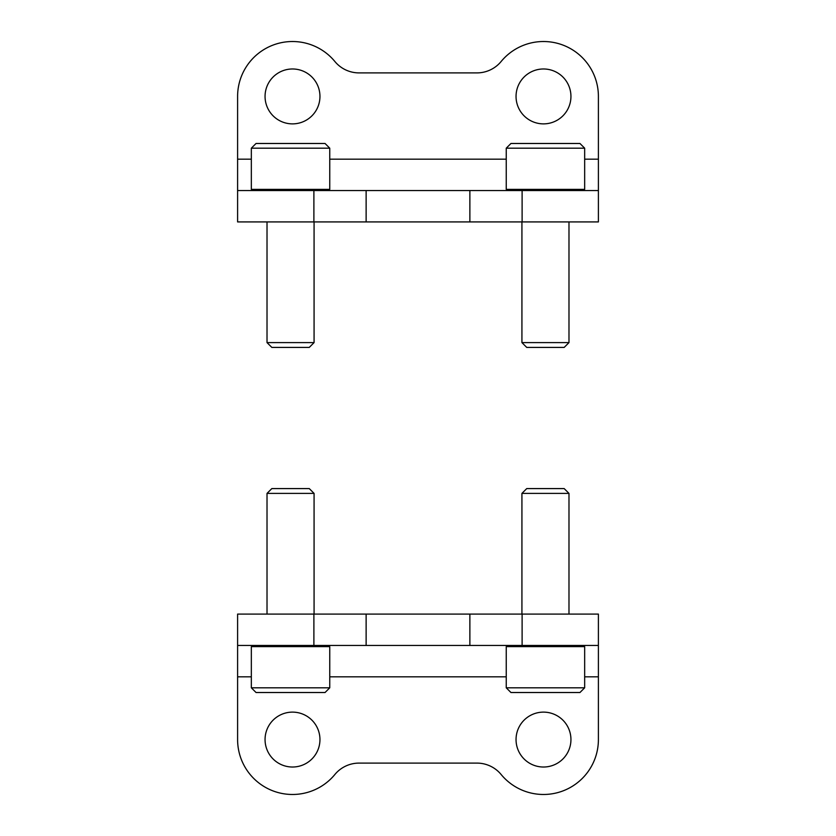 <?xml version="1.0" encoding="UTF-8"?>
<svg xmlns="http://www.w3.org/2000/svg" width="836" height="836" viewBox="0 0 836 836"><rect width="100%" height="100%" fill="white"/><g stroke="black" fill="none" stroke-linecap="round" stroke-linejoin="round"><path stroke-width="1.25" d="M598.398 159.174L598.398 96.433A54.904 54.904 0 0 0 501.14 61.488A31.371 31.371 0 0 1 476.938 72.899L359.062 72.899A31.371 31.371 0 0 1 334.86 61.488A54.904 54.904 0 0 0 237.602 96.433L237.602 190.545L522.113 190.545L522.113 221.916L598.398 221.916L598.398 159.174L584.667 159.174M522.113 221.916L237.602 221.916L237.602 190.545M543.494 68.98A27.452 27.452 0 0 0 519.72 110.153A27.452 27.452 0 0 0 567.268 110.153A27.452 27.452 0 0 0 543.494 68.98M292.506 68.98A27.452 27.452 0 0 0 268.732 110.153A27.452 27.452 0 0 0 316.28 110.153A27.452 27.452 0 0 0 292.506 68.98M522.113 190.545L598.398 190.545M329.76 148.191L325.058 143.489L256.035 143.489L251.333 148.191L251.333 189.375L329.76 189.375L329.76 148.191L251.333 148.191M314.075 221.916L314.075 342.603L267.018 342.603L267.018 221.916M314.075 342.603L309.268 347.41L271.825 347.41L267.018 342.603M584.667 148.191L579.965 143.489L510.942 143.489L506.24 148.191L506.24 189.375L584.667 189.375L584.667 148.191L506.24 148.191M568.982 221.916L568.982 342.603L521.925 342.603L521.925 221.916M568.982 342.603L564.175 347.41L526.732 347.41L521.925 342.603M237.602 676.826L237.602 739.567A54.904 54.904 0 0 0 334.86 774.512A31.371 31.371 0 0 1 359.062 763.101L476.938 763.101A31.371 31.371 0 0 1 501.14 774.512A54.904 54.904 0 0 0 598.398 739.567L598.398 645.455L313.887 645.455L313.887 614.084L237.602 614.084L237.602 676.826L251.333 676.826M313.887 614.084L598.398 614.084L598.398 645.455M292.506 767.02A27.452 27.452 0 0 0 316.28 725.847A27.452 27.452 0 0 0 268.732 725.847A27.452 27.452 0 0 0 292.506 767.02M543.494 767.02A27.452 27.452 0 0 0 567.268 725.847A27.452 27.452 0 0 0 519.72 725.847A27.452 27.452 0 0 0 543.494 767.02M313.887 645.455L237.602 645.455M506.24 687.809L510.942 692.511L579.965 692.511L584.667 687.809L584.667 646.625L506.24 646.625L506.24 687.809L584.667 687.809M521.925 614.084L521.925 493.397L568.982 493.397L568.982 614.084M521.925 493.397L526.732 488.59L564.175 488.59L568.982 493.397M251.333 687.809L256.035 692.511L325.058 692.511L329.76 687.809L329.76 646.625L251.333 646.625L251.333 687.809L329.76 687.809M267.018 614.084L267.018 493.397L314.075 493.397L314.075 614.084M267.018 493.397L271.825 488.59L309.268 488.59L314.075 493.397M506.24 159.174L329.76 159.174M251.333 159.174L237.602 159.174M313.887 190.545L313.887 221.916M469.874 190.545L469.874 221.916M366.126 190.545L366.126 221.916M329.76 676.826L506.24 676.826M584.667 676.826L598.398 676.826M522.113 645.455L522.113 614.084M366.126 645.455L366.126 614.084M469.874 645.455L469.874 614.084M328.59 190.545L329.76 189.375M252.514 190.545L251.333 189.375M583.486 190.545L584.667 189.375M507.41 190.545L506.24 189.375M507.41 645.455L506.24 646.625M583.486 645.455L584.667 646.625M252.514 645.455L251.333 646.625M328.59 645.455L329.76 646.625"/></g></svg>
